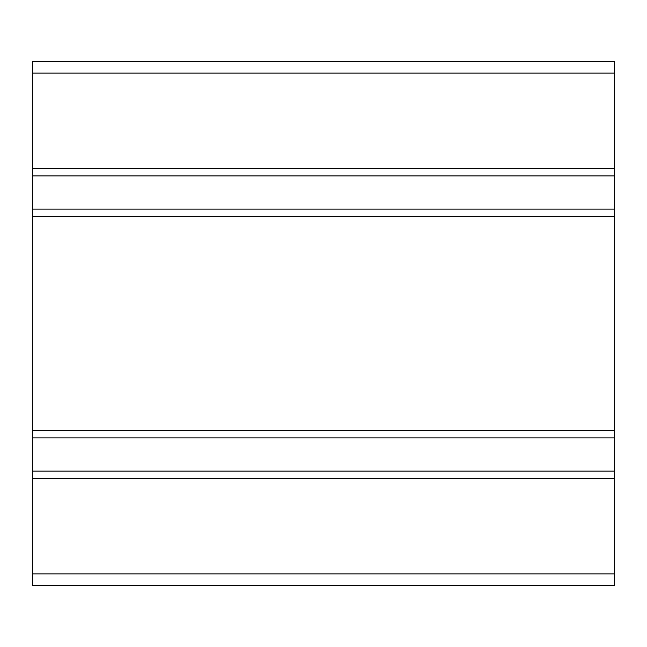 <?xml version="1.0" encoding="UTF-8"?>
<svg xmlns="http://www.w3.org/2000/svg" width="647" height="647" viewBox="0 0 647 647"><rect width="100%" height="100%" fill="white"/><g stroke="black" fill="none" stroke-linecap="round" stroke-linejoin="round"><path stroke-width="0.97" d="M32.35 585.535L32.35 61.465L614.65 61.465L614.65 585.535L32.35 585.535L614.65 585.535M32.35 478.392L614.65 478.392M32.35 430.643L614.65 430.643M32.35 216.357L614.65 216.357M32.35 168.608L614.65 168.608M32.35 573.889L614.65 573.889M32.35 471.113L614.65 471.113M32.35 437.922L614.65 437.922M32.35 209.078L614.65 209.078M32.35 175.887L614.65 175.887M32.35 73.111L614.65 73.111"/></g></svg>
